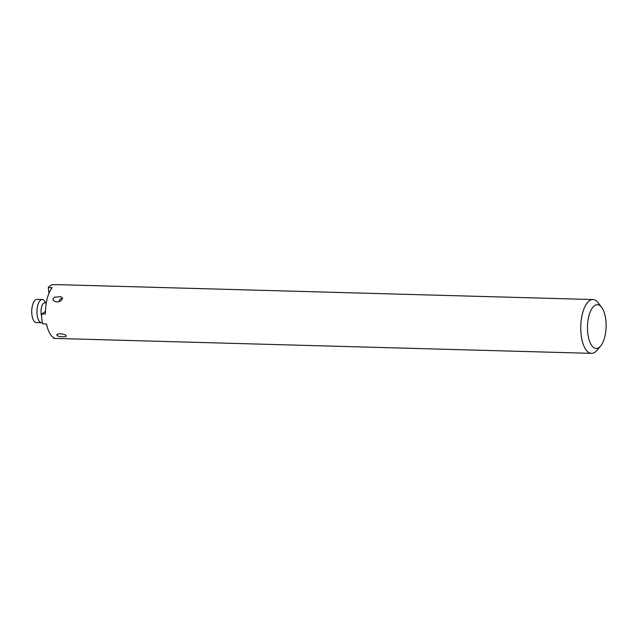 <?xml version="1.0" encoding="UTF-8"?>
<svg xmlns="http://www.w3.org/2000/svg" width="638" height="638" viewBox="0 0 638 638"><rect width="100%" height="100%" fill="white"/><g stroke="black" fill="none" stroke-linecap="round" stroke-linejoin="round"><path stroke-width="0.96" d="M54.549 297.212L60.578 296.686C65.858 298.44 58.425 303.624 55.283 301.391C52.571 300.466 52.332 299.078 54.549 297.212M62.452 298.209L60.243 298.975L58.871 301.599M601.714 307.42L598.277 302.867A26.916 11.46 91.6 0 0 598.253 302.827A26.916 11.46 91.6 0 0 592.981 299.549A26.916 11.46 91.6 0 0 580.771 326.138A26.916 11.46 91.6 0 0 591.482 353.356A26.916 11.46 91.6 0 0 596.961 350.342L600.637 345.987A21.867 9.307 91.6 0 0 606.1 326.839A21.867 9.307 91.6 0 0 601.714 307.42A21.867 9.307 91.6 0 0 601.69 307.388A21.867 9.307 91.6 0 0 587.486 326.353A21.867 9.307 91.6 0 0 600.637 345.987M592.981 299.549L57.723 284.644A26.916 11.46 91.6 0 0 56.559 284.747L52.499 284.66A26.916 11.46 91.6 0 0 48.313 287.515L52.18 287.73A26.916 11.46 91.6 0 0 45.497 313.944L41.542 314.063A26.916 11.46 91.6 0 0 42.539 323.745L46.542 324.064A26.916 11.46 91.6 0 0 56.224 338.451L591.482 353.356M55.012 338.26L53.52 338.212L53.456 337.558M57.165 334.384C58.84 333.012 67.309 334.384 66.033 336.378C64.741 337.342 55.315 336.625 57.045 334.448L57.165 334.384M48.919 293.4L48.313 287.515M41.542 314.063L45.513 311.36M42.331 322.621A11.612 4.944 -88.4 0 1 41.582 322.732L36.35 322.589A11.612 4.944 -88.4 0 1 34.891 322.015A11.612 4.944 -88.4 0 1 32.769 304.342A11.612 4.944 -88.4 0 1 36.996 299.374L42.228 299.517A11.612 4.944 -88.4 0 1 44.676 301.176L45.8 302.819M41.582 322.732A11.612 4.944 -88.4 0 1 40.122 322.158A11.612 4.944 -88.4 0 1 37.068 309.239A11.612 4.944 -88.4 0 1 42.228 299.517M46.327 302.835L44.835 302.787A8.414 3.581 91.6 0 0 41.542 307.173A8.414 3.581 91.6 0 0 41.63 316.281"/></g></svg>
